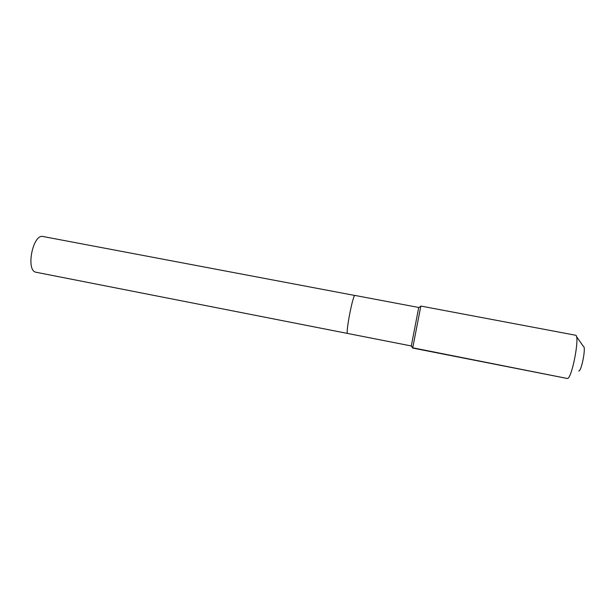 <?xml version="1.0" encoding="UTF-8"?>
<svg xmlns="http://www.w3.org/2000/svg" width="615" height="615" viewBox="0 0 615 615"><rect width="100%" height="100%" fill="white"/><g stroke="black" fill="none" stroke-linecap="round" stroke-linejoin="round"><path stroke-width="0.92" d="M567.253 378.471L412.75 347.79L420.829 306.062L575.525 335.221C580.314 335.152 571.758 379.893 567.253 378.471L412.734 348.075L411.297 345.968L35.924 272.23C25.523 270.539 32.941 233.523 43.073 236.529L355.109 295.523M354.986 295.438L418.723 307.477L411.297 345.968L347.606 333.453C345.369 333.399 353.041 293.893 354.986 295.438C353.041 293.893 345.369 333.399 347.606 333.453L35.924 272.23M578.738 370.983C581.49 371.606 586.256 346.652 583.427 346.445L576.401 336.466M411.312 345.707L412.75 347.79M418.623 307.731L420.729 306.332"/></g></svg>
